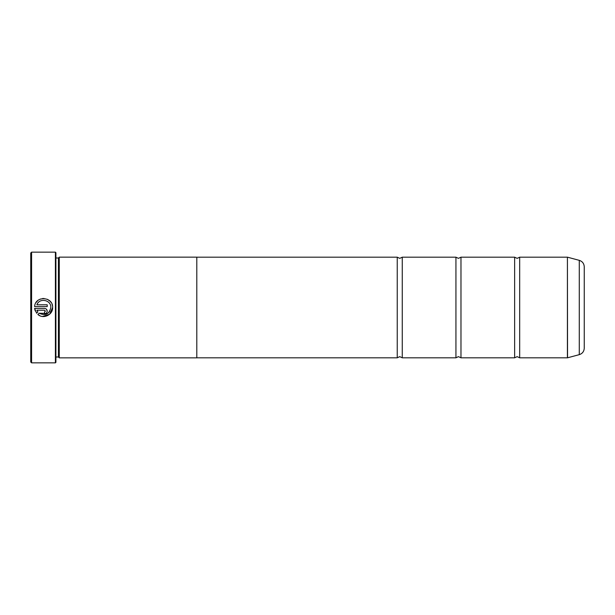<?xml version="1.0" encoding="UTF-8"?>
<svg xmlns="http://www.w3.org/2000/svg" width="615" height="615" viewBox="0 0 615 615"><rect width="100%" height="100%" fill="white"/><g stroke="black" fill="none" stroke-linecap="round" stroke-linejoin="round"><path stroke-width="0.92" d="M519.675 357.815L567.414 357.815L567.414 257.185L519.675 257.185L519.675 357.815L517.161 356.646L514.64 357.815L460.973 357.815L458.452 356.646L455.938 357.815L402.264 357.815L399.75 356.646L397.236 357.815L196.8 357.815M514.64 357.815L514.64 257.185L460.973 257.185L460.973 357.815M455.938 357.815L455.938 257.185L402.264 257.185L402.264 357.815M40.052 315.81L37.876 314.496C43.311 319.423 53.013 314.826 52.629 307.5L49.584 314.265L42.497 316.471M52.629 307.5C53.198 296.422 35.147 295.507 34.609 306.601L47.209 306.601L47.209 304.794L36.892 304.794C39.352 297.529 51.26 299.836 50.822 307.5L50.822 307.5C49.285 314.18 45.395 316.079 39.16 313.212L47.655 313.481M48.447 312.858L49.754 311.29M36.062 302.511L37.7 300.658M39.099 299.666L40.667 298.959M42.335 298.559L44.049 298.483M47.355 299.29L50.084 301.212M50.092 301.219L51.199 302.618M51.991 304.156L52.467 305.793M45.402 311.121L44.503 312.02L44.503 313.827C46.148 313.665 47.055 312.758 47.209 311.121C47.055 309.476 46.148 308.569 44.503 308.407L34.609 308.407L36.6 313.22L37.884 311.936L36.892 310.214L44.503 310.214L45.402 311.121L44.503 310.214M44.78 308.423L45.541 308.615M46.417 309.207L47.209 311.121M31.588 362.85L30.75 362.012L30.75 252.988L31.588 252.15L31.588 362.85L55.404 362.85L55.404 252.15L31.588 252.15M55.404 252.15L55.911 252.65L55.911 362.35L55.404 362.85M58.425 257.993L58.425 357.007L59.263 357.845L59.263 257.155L58.425 257.993L55.911 257.993M584.25 266.825L584.25 348.175C584.05 351.457 582.397 353.617 579.276 354.655L579.276 260.345C582.397 261.383 584.05 263.543 584.25 266.825M59.263 357.845L196.8 357.845L196.8 257.155L59.263 257.155M196.8 257.185L397.236 257.185L397.236 357.815M39.16 313.212L37.876 314.496M35.247 310.967L34.609 308.407M36.892 310.214L37.884 311.936M567.414 257.185L567.545 357.799L579.276 354.655M519.675 257.185L517.161 258.354L514.64 257.185M460.973 257.185L458.452 258.354L455.938 257.185M402.264 257.185L399.75 258.354L397.236 257.185M579.276 260.345L567.545 257.201M55.911 357.007L58.425 357.007"/></g></svg>
